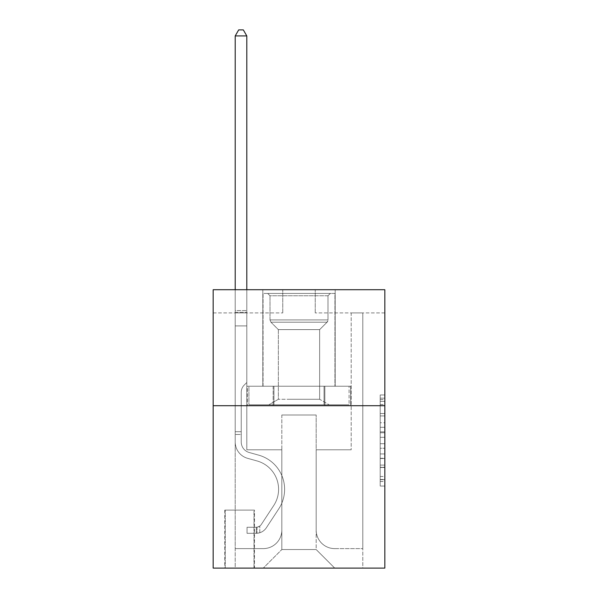 <?xml version="1.0" encoding="UTF-8"?>
<svg xmlns="http://www.w3.org/2000/svg" width="598" height="598" viewBox="0 0 598 598"><rect width="100%" height="100%" fill="white"/><g stroke="black" fill="none" stroke-linecap="round" stroke-linejoin="round"><path stroke-width="0.45" stroke-dasharray="2.99 2.24" d="M380.193 422.749L380.193 437.325L384.835 437.325L384.835 481.495L384.835 399.524L384.835 437.325L380.193 437.325L380.193 398.156L380.193 486.054L380.193 394.972L380.193 479.678L384.835 479.678L380.193 479.678L384.835 479.678L380.193 479.678L380.193 465.102L380.193 486.054L384.835 486.054L384.835 394.972L384.835 479.447L384.835 443.701L380.193 443.701L384.835 443.701L384.835 465.102L384.835 401.34L380.193 401.34L384.835 401.34L384.835 486.054L384.835 399.524L384.835 486.054L380.193 486.054L380.193 394.972L384.835 394.972L384.835 399.524L384.835 394.972L384.835 399.524L384.835 394.972L384.835 398.156L384.835 394.972L380.193 394.972L380.193 401.34L384.835 401.34L380.193 401.34L380.193 422.749L384.835 422.749M335.186 289.724L335.186 386.226L262.814 386.226L335.186 386.226L262.814 386.226L335.186 386.226L335.186 289.724L262.814 289.724L262.814 386.226L262.814 289.724L335.186 289.724M254.456 510.101L224.766 510.101L254.456 510.101L254.456 568.1L224.766 568.1L254.456 568.1M224.766 510.101L224.766 568.1M384.835 431.853L384.835 427.301L384.835 431.853L380.193 431.853L380.193 413.524L380.193 467.494L380.193 453.942L384.835 453.942L380.193 453.942L380.193 486.054L384.835 486.054L380.193 486.054L384.835 486.054L380.193 486.054L380.193 394.972L384.835 394.972L380.193 394.972L384.835 394.972L380.193 394.972L380.193 431.853L384.835 431.853M384.835 405.713L384.835 568.1L213.165 568.1L213.165 405.713L384.835 405.713L384.835 289.724L315.236 289.724L384.835 289.724L384.835 312.918L384.835 289.724L213.165 289.724L282.764 289.724L213.165 289.724L213.165 405.713L384.835 405.713L213.165 405.713M384.835 312.918L315.236 312.918L384.835 312.918M351.198 312.918L362.792 312.918L351.198 312.918L362.792 312.918L351.198 312.918L362.792 312.918L351.198 312.918L362.792 312.918L351.198 312.918L362.792 312.918L351.198 312.918L362.792 312.918L351.198 312.918L362.792 312.918L351.198 312.918L362.792 312.918L351.198 312.918L362.792 312.918L351.198 312.918L362.792 312.918L351.198 312.918L362.792 312.918L351.198 312.918L362.792 312.918L351.198 312.918L362.792 312.918L351.198 312.918L362.792 312.918L351.198 312.918L351.198 449.786L316.17 449.786L316.17 549.54L281.83 549.54L316.17 549.54L334.723 568.1L362.792 568.1L362.792 312.918L362.792 568.1L263.277 568.1L334.723 568.1L316.17 549.54L334.723 568.1L316.17 549.54L316.17 414.99L316.17 530.052A18.56 18.56 0 0 0 334.723 548.613L362.792 548.613L362.792 312.918L362.792 548.613L362.792 312.918L362.792 548.613L362.792 312.918L362.792 548.613L362.792 312.918L362.792 548.613L362.792 312.918L362.792 548.613L362.792 312.918L362.792 548.613L362.792 312.918L362.792 548.613L362.792 312.918L362.792 548.613L362.792 312.918L362.792 548.613L362.792 312.918L362.792 548.613L362.792 312.918L362.792 548.613L362.792 312.918L362.792 548.613L334.723 548.613A18.56 18.56 0 0 1 316.17 530.052A18.56 18.56 0 0 0 334.723 548.613A18.56 18.56 0 0 1 316.17 530.052A18.56 18.56 0 0 0 334.723 548.613A18.56 18.56 0 0 1 316.17 530.052A18.56 18.56 0 0 0 334.723 548.613A18.56 18.56 0 0 1 316.17 530.052A18.56 18.56 0 0 0 334.723 548.613A18.56 18.56 0 0 1 316.17 530.052A18.56 18.56 0 0 0 334.723 548.613A18.56 18.56 0 0 1 316.17 530.052A18.56 18.56 0 0 0 334.723 548.613A18.56 18.56 0 0 1 316.17 530.052A18.56 18.56 0 0 0 334.723 548.613A18.56 18.56 0 0 1 316.17 530.052A18.56 18.56 0 0 0 334.723 548.613A18.56 18.56 0 0 1 316.17 530.052A18.56 18.56 0 0 0 334.723 548.613A18.56 18.56 0 0 1 316.17 530.052A18.56 18.56 0 0 0 334.723 548.613A18.56 18.56 0 0 1 316.17 530.052A18.56 18.56 0 0 0 334.723 548.613A18.56 18.56 0 0 1 316.17 530.052A18.56 18.56 0 0 0 334.723 548.613A18.56 18.56 0 0 1 316.17 530.052L316.17 449.786L316.17 530.052L316.17 449.786L316.17 530.052L316.17 449.786L316.17 530.052L316.17 449.786L316.17 530.052L316.17 449.786L316.17 530.052L316.17 449.786L316.17 530.052L316.17 449.786L316.17 530.052L316.17 449.786L316.17 530.052L316.17 449.786L316.17 530.052L316.17 449.786L316.17 530.052L316.17 449.786L316.17 530.052L316.17 449.786L316.17 530.052L316.17 449.786L351.198 449.786L316.17 449.786L351.198 449.786L316.17 449.786L351.198 449.786L316.17 449.786L351.198 449.786L316.17 449.786L351.198 449.786L316.17 449.786L351.198 449.786L316.17 449.786L351.198 449.786L316.17 449.786L351.198 449.786L316.17 449.786L351.198 449.786L316.17 449.786L351.198 449.786L316.17 449.786L351.198 449.786L316.17 449.786L351.198 449.786L316.17 449.786L351.198 449.786L316.17 449.786L351.198 449.786L351.198 312.918M213.165 312.918L282.764 312.918L213.165 312.918L213.165 289.724L213.165 312.918M235.208 312.918L246.802 312.918L235.208 312.918L246.802 312.918L235.208 312.918L246.802 312.918L235.208 312.918L246.802 312.918L235.208 312.918L246.802 312.918L235.208 312.918L246.802 312.918L235.208 312.918L246.802 312.918L235.208 312.918L246.802 312.918L235.208 312.918L246.802 312.918L235.208 312.918L246.802 312.918L235.208 312.918L246.802 312.918L235.208 312.918L246.802 312.918L235.208 312.918L246.802 312.918L235.208 312.918L246.802 312.918L235.208 312.918L235.208 568.1L263.277 568.1L281.83 549.54L281.83 449.786L246.802 449.786L246.802 312.918L246.802 449.786L246.802 312.918L246.802 449.786L246.802 312.918L246.802 449.786L246.802 312.918L246.802 449.786L246.802 312.918L246.802 449.786L246.802 312.918L246.802 449.786L246.802 312.918L246.802 449.786L246.802 312.918L246.802 449.786L246.802 312.918L246.802 449.786L246.802 312.918L246.802 449.786L246.802 312.918L246.802 449.786L246.802 312.918L246.802 449.786L246.802 312.918L246.802 449.786L246.802 312.918L246.802 449.786L281.83 449.786L246.802 449.786L281.83 449.786L246.802 449.786L281.83 449.786L246.802 449.786L281.83 449.786L246.802 449.786L281.83 449.786L246.802 449.786L281.83 449.786L246.802 449.786L281.83 449.786L246.802 449.786L281.83 449.786L246.802 449.786L281.83 449.786L246.802 449.786L281.83 449.786L246.802 449.786L281.83 449.786L246.802 449.786L281.83 449.786L246.802 449.786L281.83 449.786L246.802 449.786L281.83 449.786L281.83 549.54L263.277 568.1L281.83 549.54L263.277 568.1L235.208 568.1L235.208 312.918L235.208 548.613L263.277 548.613A18.56 18.56 0 0 0 281.83 530.052L281.83 449.786L281.83 530.052A18.56 18.56 0 0 1 263.277 548.613A18.56 18.56 0 0 0 281.83 530.052A18.56 18.56 0 0 1 263.277 548.613A18.56 18.56 0 0 0 281.83 530.052A18.56 18.56 0 0 1 263.277 548.613A18.56 18.56 0 0 0 281.83 530.052A18.56 18.56 0 0 1 263.277 548.613A18.56 18.56 0 0 0 281.83 530.052A18.56 18.56 0 0 1 263.277 548.613A18.56 18.56 0 0 0 281.83 530.052A18.56 18.56 0 0 1 263.277 548.613A18.56 18.56 0 0 0 281.83 530.052A18.56 18.56 0 0 1 263.277 548.613A18.56 18.56 0 0 0 281.83 530.052A18.56 18.56 0 0 1 263.277 548.613A18.56 18.56 0 0 0 281.83 530.052A18.56 18.56 0 0 1 263.277 548.613A18.56 18.56 0 0 0 281.83 530.052A18.56 18.56 0 0 1 263.277 548.613A18.56 18.56 0 0 0 281.83 530.052A18.56 18.56 0 0 1 263.277 548.613A18.56 18.56 0 0 0 281.83 530.052A18.56 18.56 0 0 1 263.277 548.613A18.56 18.56 0 0 0 281.83 530.052A18.56 18.56 0 0 1 263.277 548.613L235.208 548.613L263.277 548.613L235.208 548.613L263.277 548.613L235.208 548.613L263.277 548.613L235.208 548.613L263.277 548.613L235.208 548.613L263.277 548.613L235.208 548.613L263.277 548.613L235.208 548.613L263.277 548.613L235.208 548.613L263.277 548.613L235.208 548.613L263.277 548.613L235.208 548.613L263.277 548.613L235.208 548.613L263.277 548.613L235.208 548.613L263.277 548.613L235.208 548.613L235.208 312.918M225.229 568.1L253.993 568.1L225.229 568.1L225.229 510.101L253.993 510.101L253.993 568.1L253.993 510.101L225.229 510.101L225.229 568.1M281.83 414.99L281.83 549.54L281.83 414.99L316.17 414.99L281.83 414.99M315.236 312.918L315.236 289.724L315.236 312.918M282.764 312.918L282.764 289.724L282.764 312.918M350.697 405.713L247.303 405.713L350.697 405.713L350.697 386.226L247.303 386.226L324.849 386.226L324.849 405.713L324.849 386.226L273.151 386.226L273.151 405.713L273.151 386.226L247.303 386.226L247.303 405.713L247.303 386.226L350.697 386.226L350.697 405.713M273.151 386.226L273.151 405.713L273.151 386.226M324.849 386.226L324.849 405.713L324.849 386.226M380.193 437.325L384.835 437.325L380.193 437.325M380.193 398.156L380.193 394.972L380.193 398.156L384.835 398.156L380.193 398.156M380.193 467.262L380.193 448.253L380.193 467.262L384.835 467.262L380.193 467.262M380.193 448.253L380.193 443.701L384.835 443.701L380.193 443.701L380.193 448.253L384.835 448.253L380.193 448.253M380.193 413.524L380.193 401.34L380.193 413.524L384.835 413.524L380.193 413.524M380.193 394.972L384.835 394.972L380.193 394.972L380.193 399.524L380.193 394.972L384.835 394.972M380.193 486.054L384.835 486.054L380.193 486.054L380.193 481.495L380.193 486.054M235.208 434.477L235.208 35.932L235.208 325.91L235.208 35.932L246.802 35.932L246.802 310.601L246.802 35.932L235.208 35.932L238.684 29.9L243.326 29.9L238.684 29.9L235.208 35.932L235.208 325.91L235.208 35.932L246.802 35.932L243.326 29.9L246.802 35.932L246.802 325.91L235.208 325.91L235.208 35.932L238.684 29.9L243.326 29.9L238.684 29.9L235.208 35.932L235.208 325.91L235.208 35.932L246.802 35.932L235.208 35.932L238.684 29.9L243.326 29.9L246.802 35.932L243.326 29.9L238.684 29.9L235.208 35.932L235.208 325.91L235.208 35.932L246.802 35.932L246.802 310.601L246.802 35.932L235.208 35.932L238.684 29.9L243.326 29.9L246.802 35.932L243.326 29.9L238.684 29.9L235.208 35.932L235.208 325.91L235.208 35.932L246.802 35.932L246.802 312.328L246.802 35.932L235.208 35.932L238.684 29.9L243.326 29.9L246.802 35.932L243.326 29.9L238.684 29.9L235.208 35.932L235.208 325.91L235.208 35.932L246.802 35.932L246.802 382.511L244.186 385.127A10.084 10.084 0 0 0 241.233 392.258A10.084 10.084 0 0 1 244.186 385.127L246.802 382.511L246.802 325.91L235.208 325.91L235.208 310.601L235.208 441.997A16.938 16.938 0 0 0 247.594 458.315A16.938 16.938 0 0 1 235.208 441.997L235.208 325.91L246.802 325.91L246.802 35.932L235.208 35.932L238.684 29.9L243.326 29.9L246.802 35.932L243.326 29.9L238.684 29.9L235.208 35.932L235.208 310.601L235.208 35.932L246.802 35.932L246.802 382.511L244.186 385.127A10.084 10.084 -35.3 0 0 241.233 392.258A10.084 10.084 144.7 0 1 244.186 385.127L246.802 382.511L246.802 325.91L235.208 325.91L235.208 441.997A16.938 16.938 -35.3 0 0 247.594 458.315A16.938 16.938 0 0 1 235.208 441.997L235.208 325.91L246.802 325.91L246.802 35.932L235.208 35.932L238.684 29.9L243.326 29.9L246.802 35.932L243.326 29.9L238.684 29.9L235.208 35.932L235.208 312.328L235.208 35.932L246.802 35.932L246.802 382.511L244.186 385.127A10.084 10.084 -35.3 0 0 241.233 392.258A10.084 10.084 144.7 0 1 244.186 385.127L246.802 382.511L246.802 325.91L235.208 325.91L235.208 441.997A16.938 16.938 -35.3 0 0 247.594 458.315A16.938 16.938 0 0 1 235.208 441.997L235.208 325.91L246.802 325.91L246.802 35.932L235.208 35.932L238.684 29.9L243.326 29.9L246.802 35.932L243.326 29.9L238.684 29.9L235.208 35.932L235.208 325.91L246.802 325.91L246.802 382.511L244.186 385.127A10.084 10.084 -35.3 0 0 241.233 392.258A10.084 10.084 144.7 0 1 244.186 385.127L246.802 382.511L246.802 312.328L246.802 325.91L235.208 325.91L235.208 441.997A16.938 16.938 -35.3 0 0 247.594 458.315L257.035 460.946L247.594 458.315A16.938 16.938 144.7 0 1 235.208 441.997L235.208 325.91L246.802 325.91L246.802 382.511L244.186 385.127A10.084 10.084 -35.3 0 0 241.233 392.258A10.084 10.084 144.7 0 1 244.186 385.127L246.802 382.511L246.802 310.601L246.802 325.91L235.208 325.91L235.208 441.997A16.938 16.938 -35.3 0 0 247.594 458.315A16.938 16.938 144.7 0 1 235.208 441.997L235.208 325.91L246.802 325.91L246.802 382.511L244.186 385.127A10.084 10.084 -35.3 0 0 241.233 392.258A10.084 10.084 144.7 0 1 244.186 385.127L246.802 382.511L246.802 35.932L246.802 325.91L235.208 325.91L235.208 441.997A16.938 16.938 -35.3 0 0 247.594 458.315A16.938 16.938 144.7 0 1 235.208 441.997L235.208 325.91L246.802 325.91L246.802 382.511L244.186 385.127A10.084 10.084 -35.3 0 0 241.233 392.258A10.084 10.084 144.7 0 1 244.186 385.127L246.802 382.511L246.802 35.932L235.208 35.932L246.802 35.932L243.326 29.9L246.802 35.932L246.802 325.91L235.208 325.91L235.208 441.997A16.938 16.938 -35.3 0 0 247.594 458.315L257.035 460.946L247.594 458.315A16.938 16.938 144.7 0 1 235.208 441.997L235.208 325.91L246.802 325.91L246.802 382.511L244.186 385.127A10.084 10.084 -35.3 0 0 241.233 392.258A10.084 10.084 144.7 0 1 244.186 385.127L246.802 382.511L246.802 35.932L235.208 35.932L238.684 29.9L243.326 29.9L238.684 29.9L235.208 35.932L235.208 310.601L235.208 35.932L246.802 35.932L243.326 29.9L246.802 35.932L246.802 325.91L235.208 325.91L235.208 441.997A16.938 16.938 -35.3 0 0 247.594 458.315A16.938 16.938 144.7 0 1 235.208 441.997L235.208 325.91L246.802 325.91L246.802 382.511L244.186 385.127A10.084 10.084 -35.3 0 0 241.233 392.258A10.084 10.084 144.7 0 1 244.186 385.127L246.802 382.511L246.802 35.932L235.208 35.932L238.684 29.9L243.326 29.9L238.684 29.9L235.208 35.932L235.208 312.328L235.208 35.932L246.802 35.932L243.326 29.9L246.802 35.932L246.802 325.91L235.208 325.91L235.208 441.997A16.938 16.938 -35.3 0 0 247.594 458.315A16.938 16.938 144.7 0 1 235.208 441.997L235.208 325.91L246.802 325.91L246.802 382.511L244.186 385.127A10.084 10.084 -35.3 0 0 241.233 392.258A10.084 10.084 144.7 0 1 244.186 385.127L246.802 382.511L246.802 35.932L235.208 35.932L238.684 29.9L243.326 29.9L238.684 29.9L235.208 35.932L235.208 441.997A16.938 16.938 -35.3 0 0 247.594 458.315L257.035 460.946A29.459 29.459 0 0 1 273.757 505.489A29.459 29.459 0 0 0 257.035 460.946L247.594 458.315A16.938 16.938 144.7 0 1 235.208 441.997L235.208 325.91L246.802 325.91L246.802 382.511L244.186 385.127A10.084 10.084 -35.3 0 0 241.233 392.258A10.084 10.084 144.7 0 1 244.186 385.127L246.802 382.511L246.802 325.91L235.208 325.91L235.208 441.997A16.938 16.938 -35.3 0 0 247.594 458.315A16.938 16.938 144.7 0 1 235.208 441.997L235.208 325.91L246.802 325.91L246.802 312.328L246.802 382.511L244.186 385.127A10.084 10.084 -35.3 0 0 241.233 392.258A10.084 10.084 144.7 0 1 244.186 385.127L246.802 382.511L246.802 325.91L235.208 325.91L235.208 441.997A16.938 16.938 -35.3 0 0 247.594 458.315A16.938 16.938 144.7 0 1 235.208 441.997L235.208 325.91L246.802 325.91L246.802 310.601L246.802 382.511L244.186 385.127A10.084 10.084 -35.3 0 0 241.233 392.258A10.084 10.084 144.7 0 1 244.186 385.127L246.802 382.511L246.802 325.91L235.208 325.91L235.208 441.997A16.938 16.938 -35.3 0 0 247.594 458.315L257.035 460.946L247.594 458.315A16.938 16.938 144.7 0 1 235.208 441.997L235.208 325.91L246.802 325.91L246.802 35.932L243.326 29.9L246.802 35.932L246.802 382.511L244.186 385.127A10.084 10.084 -35.3 0 0 241.233 392.258A10.084 10.084 144.7 0 1 244.186 385.127L246.802 382.511L246.802 325.91L235.208 325.91L235.208 441.997L235.208 434.477L241.233 434.477L241.233 431.696L235.208 431.696L241.233 431.696L241.233 441.997L241.233 392.258L241.233 441.997A10.906 10.906 0 0 0 249.209 452.507A10.906 10.906 0 0 1 241.233 441.997L241.233 392.258L241.233 441.997L241.233 431.696L235.208 431.696L241.233 431.696L241.233 441.997A10.906 10.906 -35.3 0 0 249.209 452.507A10.906 10.906 0 0 1 241.233 441.997L241.233 392.258L241.233 441.997A10.906 10.906 -35.3 0 0 249.209 452.507A10.906 10.906 0 0 1 241.233 441.997L241.233 392.258L241.233 441.997L241.233 431.696L235.208 431.696L241.233 431.696L241.233 441.997A10.906 10.906 -35.3 0 0 249.209 452.507L258.65 455.138L249.209 452.507A10.906 10.906 144.7 0 1 241.233 441.997L241.233 392.258L241.233 441.997A10.906 10.906 -35.3 0 0 249.209 452.507A10.906 10.906 144.7 0 1 241.233 441.997L241.233 392.258L241.233 441.997L241.233 431.696L235.208 431.696L241.233 431.696L241.233 441.997A10.906 10.906 -35.3 0 0 249.209 452.507A10.906 10.906 144.7 0 1 241.233 441.997L241.233 392.258L241.233 441.997A10.906 10.906 -35.3 0 0 249.209 452.507L258.65 455.138L249.209 452.507A10.906 10.906 144.7 0 1 241.233 441.997L241.233 392.258L241.233 441.997L241.233 431.696L235.208 431.696L241.233 431.696L241.233 441.997A10.906 10.906 -35.3 0 0 249.209 452.507A10.906 10.906 144.7 0 1 241.233 441.997L241.233 392.258L241.233 441.997A10.906 10.906 -35.3 0 0 249.209 452.507A10.906 10.906 144.7 0 1 241.233 441.997L241.233 392.258L241.233 441.997L241.233 431.696L235.208 431.696L241.233 431.696L241.233 441.997A10.906 10.906 -35.3 0 0 249.209 452.507L258.65 455.138L249.209 452.507A10.906 10.906 144.7 0 1 241.233 441.997L241.233 392.258L241.233 441.997A10.906 10.906 -35.3 0 0 249.209 452.507A10.906 10.906 144.7 0 1 241.233 441.997L241.233 392.258L241.233 441.997L241.233 431.696L235.208 431.696L241.233 431.696L241.233 441.997A10.906 10.906 -35.3 0 0 249.209 452.507A10.906 10.906 144.7 0 1 241.233 441.997L241.233 392.258L241.233 441.997A10.906 10.906 -35.3 0 0 249.209 452.507L258.65 455.138A35.491 35.491 0 0 1 278.803 508.793A35.491 35.491 0 0 0 258.65 455.138L249.209 452.507A10.906 10.906 144.7 0 1 241.233 441.997L241.233 392.258L241.233 441.997L241.233 434.477L235.208 434.477M256.318 533.304A12.296 12.296 0 0 0 266.364 527.75L278.803 508.793A35.491 35.491 0 0 0 258.65 455.138L249.209 452.507A10.906 10.906 144.7 0 1 241.233 441.997A10.906 10.906 -35.3 0 0 249.209 452.507A10.906 10.906 144.7 0 1 241.233 441.997A10.906 10.906 144.7 0 0 249.209 452.507L258.65 455.138L249.209 452.507A10.906 10.906 144.7 0 1 241.233 441.997A10.906 10.906 144.7 0 0 249.209 452.507L258.65 455.138A35.491 35.491 144.7 0 1 278.803 508.793A35.491 35.491 0 0 0 258.65 455.138L249.209 452.507A10.906 10.906 144.7 0 1 241.233 441.997A10.906 10.906 144.7 0 0 249.209 452.507A10.906 10.906 144.7 0 1 241.233 441.997A10.906 10.906 144.7 0 0 249.209 452.507L258.65 455.138L249.209 452.507A10.906 10.906 144.7 0 1 241.233 441.997A10.906 10.906 144.7 0 0 249.209 452.507L258.65 455.138L249.209 452.507A10.906 10.906 144.7 0 1 241.233 441.997A10.906 10.906 144.7 0 0 249.209 452.507A10.906 10.906 144.7 0 1 241.233 441.997A10.906 10.906 144.7 0 0 249.209 452.507L258.65 455.138A35.491 35.491 144.7 0 1 278.803 508.793L266.364 527.75L278.803 508.793A35.491 35.491 -35.3 0 0 258.65 455.138L249.209 452.507A10.906 10.906 144.7 0 1 241.233 441.997A10.906 10.906 144.7 0 0 249.209 452.507L258.65 455.138L249.209 452.507A10.906 10.906 144.7 0 1 241.233 441.997A10.906 10.906 144.7 0 0 249.209 452.507A10.906 10.906 144.7 0 1 241.233 441.997A10.906 10.906 144.7 0 0 249.209 452.507L258.65 455.138L249.209 452.507A10.906 10.906 144.7 0 1 241.233 441.997A10.906 10.906 144.7 0 0 249.209 452.507L258.65 455.138A35.491 35.491 144.7 0 1 278.803 508.793A35.491 35.491 -35.3 0 0 258.65 455.138L249.209 452.507A10.906 10.906 144.7 0 1 241.233 441.997A10.906 10.906 144.7 0 0 249.209 452.507A10.906 10.906 144.7 0 1 241.233 441.997A10.906 10.906 144.7 0 0 249.209 452.507L258.65 455.138L249.209 452.507A10.906 10.906 144.7 0 1 241.233 441.997A10.906 10.906 144.7 0 0 249.209 452.507L258.65 455.138A35.491 35.491 144.7 0 1 278.803 508.793A35.491 35.491 -35.3 0 0 258.65 455.138L249.209 452.507L258.65 455.138A35.491 35.491 144.7 0 1 278.803 508.793L266.364 527.75L278.803 508.793A35.491 35.491 -35.3 0 0 258.65 455.138L249.209 452.507L258.65 455.138A35.491 35.491 144.7 0 1 278.803 508.793A35.491 35.491 -35.3 0 0 258.65 455.138L249.209 452.507L258.65 455.138A35.491 35.491 144.7 0 1 278.803 508.793A35.491 35.491 -35.3 0 0 258.65 455.138L249.209 452.507L258.65 455.138A35.491 35.491 144.7 0 1 278.803 508.793L266.364 527.75A12.296 12.296 0 0 1 259.794 532.728A12.296 12.296 0 0 0 266.364 527.75L278.803 508.793A35.491 35.491 -35.3 0 0 258.65 455.138L249.209 452.507L258.65 455.138A35.491 35.491 144.7 0 1 278.803 508.793A35.491 35.491 -35.3 0 0 258.65 455.138L249.209 452.507L258.65 455.138A35.491 35.491 144.7 0 1 278.803 508.793A35.491 35.491 -35.3 0 0 258.65 455.138L249.209 452.507L258.65 455.138A35.491 35.491 144.7 0 1 278.803 508.793L266.364 527.75L278.803 508.793A35.491 35.491 -35.3 0 0 258.65 455.138L249.209 452.507L258.65 455.138A35.491 35.491 144.7 0 1 278.803 508.793A35.491 35.491 -35.3 0 0 258.65 455.138L249.209 452.507L258.65 455.138A35.491 35.491 144.7 0 1 278.803 508.793A35.491 35.491 -35.3 0 0 258.65 455.138A35.491 35.491 -35.3 0 1 278.803 508.793L266.364 527.75L278.803 508.793A35.491 35.491 -35.3 0 0 258.65 455.138A35.491 35.491 -35.3 0 1 278.803 508.793L266.364 527.75A12.296 12.296 144.7 0 1 259.794 532.728C256.221 533.491 256.221 533.491 259.794 532.728C256.221 533.491 256.221 533.491 259.794 532.728A12.296 12.296 -35.3 0 0 266.364 527.75L278.803 508.793A35.491 35.491 -35.3 0 0 258.65 455.138A35.491 35.491 -35.3 0 1 278.803 508.793A35.491 35.491 -35.3 0 0 258.65 455.138A35.491 35.491 -35.3 0 1 278.803 508.793L266.364 527.75L278.803 508.793A35.491 35.491 -35.3 0 0 258.65 455.138A35.491 35.491 -35.3 0 1 278.803 508.793L266.364 527.75L278.803 508.793A35.491 35.491 -35.3 0 0 258.65 455.138A35.491 35.491 -35.3 0 1 278.803 508.793A35.491 35.491 -35.3 0 0 258.65 455.138A35.491 35.491 -35.3 0 1 278.803 508.793L266.364 527.75A12.296 12.296 144.7 0 1 259.794 532.728C256.221 533.491 256.221 533.491 259.794 532.728C256.221 533.491 256.221 533.491 259.794 532.728A12.296 12.296 -35.3 0 0 266.364 527.75L278.803 508.793A35.491 35.491 -35.3 0 0 258.65 455.138A35.491 35.491 -35.3 0 1 278.803 508.793L266.364 527.75L278.803 508.793A35.491 35.491 -35.3 0 0 258.65 455.138A35.491 35.491 -35.3 0 1 278.803 508.793A35.491 35.491 -35.3 0 0 258.65 455.138A35.491 35.491 -35.3 0 1 278.803 508.793L266.364 527.75L278.803 508.793A35.491 35.491 -35.3 0 0 258.65 455.138A35.491 35.491 -35.3 0 1 278.803 508.793L266.364 527.75A12.296 12.296 144.7 0 1 259.794 532.728C256.221 533.491 256.221 533.491 259.794 532.728C256.221 533.491 256.221 533.491 259.794 532.728A12.296 12.296 -35.3 0 0 266.364 527.75L278.803 508.793A35.491 35.491 -35.3 0 0 258.65 455.138A35.491 35.491 -35.3 0 1 278.803 508.793A35.491 35.491 -35.3 0 0 258.65 455.138A35.491 35.491 -35.3 0 1 278.803 508.793L266.364 527.75L278.803 508.793A35.491 35.491 -35.3 0 0 258.65 455.138A35.491 35.491 -35.3 0 1 278.803 508.793L266.364 527.75A12.296 12.296 144.7 0 1 259.794 532.728C256.221 533.491 256.221 533.491 259.794 532.728C256.221 533.491 256.221 533.491 259.794 532.728A12.296 12.296 -35.3 0 0 266.364 527.75L278.803 508.793L266.364 527.75A12.296 12.296 144.7 0 1 259.794 532.728C256.221 533.491 256.221 533.491 259.794 532.728C256.221 533.491 256.221 533.491 259.794 532.728A12.296 12.296 -35.3 0 0 266.364 527.75L278.803 508.793L266.364 527.75A12.296 12.296 144.7 0 1 259.794 532.728C256.221 533.491 256.221 533.491 259.794 532.728C256.221 533.491 256.221 533.491 259.794 532.728A12.296 12.296 -35.3 0 0 266.364 527.75L278.803 508.793L266.364 527.75A12.296 12.296 144.7 0 1 259.794 532.728C256.221 533.491 256.221 533.491 259.794 532.728C256.221 533.491 256.221 533.491 259.794 532.728A12.296 12.296 -35.3 0 0 266.364 527.75L278.803 508.793L266.364 527.75A12.296 12.296 144.7 0 1 259.794 532.728C256.221 533.491 256.221 533.491 259.794 532.728C256.221 533.491 256.221 533.491 259.794 532.728A12.296 12.296 -35.3 0 0 266.364 527.75L278.803 508.793L266.364 527.75A12.296 12.296 144.7 0 1 259.794 532.728C256.221 533.491 256.221 533.491 259.794 532.728C256.221 533.491 256.221 533.491 259.794 532.728A12.296 12.296 -35.3 0 0 266.364 527.75L278.803 508.793L266.364 527.75A12.296 12.296 144.7 0 1 259.794 532.728C256.221 533.491 256.221 533.491 259.794 532.728C256.221 533.491 256.221 533.491 259.794 532.728A12.296 12.296 -35.3 0 0 266.364 527.75L278.803 508.793L266.364 527.75A12.296 12.296 144.7 0 1 259.794 532.728C256.221 533.491 256.221 533.491 259.794 532.728C256.221 533.491 256.221 533.491 259.794 532.728A12.296 12.296 -35.3 0 0 266.364 527.75L278.803 508.793L266.364 527.75A12.296 12.296 144.7 0 1 259.794 532.728C256.221 533.491 256.221 533.491 259.794 532.728C256.221 533.491 256.221 533.491 259.794 532.728A12.296 12.296 -35.3 0 0 266.364 527.75L278.803 508.793L266.364 527.75A12.296 12.296 144.7 0 1 259.794 532.728C256.221 533.491 256.221 533.491 259.794 532.728C256.221 533.491 256.221 533.491 259.794 532.728A12.296 12.296 -35.3 0 0 266.364 527.75A12.296 12.296 0 0 1 256.318 533.304L256.318 527.264A6.264 6.264 0 0 0 261.319 524.446L273.757 505.489A29.459 29.459 0 0 0 257.035 460.946L247.594 458.315A16.938 16.938 144.7 0 1 235.208 441.997A16.938 16.938 -35.3 0 0 247.594 458.315A16.938 16.938 144.7 0 1 235.208 441.997A16.938 16.938 144.7 0 0 247.594 458.315L257.035 460.946A29.459 29.459 144.7 0 1 273.757 505.489A29.459 29.459 0 0 0 257.035 460.946L247.594 458.315A16.938 16.938 144.7 0 1 235.208 441.997A16.938 16.938 144.7 0 0 247.594 458.315L257.035 460.946L247.594 458.315A16.938 16.938 144.7 0 1 235.208 441.997A16.938 16.938 144.7 0 0 247.594 458.315A16.938 16.938 144.7 0 1 235.208 441.997A16.938 16.938 144.7 0 0 247.594 458.315L257.035 460.946L247.594 458.315A16.938 16.938 144.7 0 1 235.208 441.997A16.938 16.938 144.7 0 0 247.594 458.315L257.035 460.946A29.459 29.459 144.7 0 1 273.757 505.489L261.319 524.446L273.757 505.489A29.459 29.459 -35.3 0 0 257.035 460.946L247.594 458.315A16.938 16.938 144.7 0 1 235.208 441.997A16.938 16.938 144.7 0 0 247.594 458.315A16.938 16.938 144.7 0 1 235.208 441.997A16.938 16.938 144.7 0 0 247.594 458.315L257.035 460.946L247.594 458.315A16.938 16.938 144.7 0 1 235.208 441.997A16.938 16.938 144.7 0 0 247.594 458.315L257.035 460.946L247.594 458.315A16.938 16.938 144.7 0 1 235.208 441.997A16.938 16.938 144.7 0 0 247.594 458.315A16.938 16.938 144.7 0 1 235.208 441.997A16.938 16.938 144.7 0 0 247.594 458.315L257.035 460.946A29.459 29.459 144.7 0 1 273.757 505.489A29.459 29.459 -35.3 0 0 257.035 460.946L247.594 458.315A16.938 16.938 144.7 0 1 235.208 441.997A16.938 16.938 144.7 0 0 247.594 458.315L257.035 460.946L247.594 458.315A16.938 16.938 144.7 0 1 235.208 441.997A16.938 16.938 144.7 0 0 247.594 458.315A16.938 16.938 144.7 0 1 235.208 441.997A16.938 16.938 144.7 0 0 247.594 458.315L257.035 460.946L247.594 458.315A16.938 16.938 144.7 0 1 235.208 441.997A16.938 16.938 144.7 0 0 247.594 458.315L257.035 460.946A29.459 29.459 144.7 0 1 273.757 505.489A29.459 29.459 -35.3 0 0 257.035 460.946L247.594 458.315L257.035 460.946A29.459 29.459 144.7 0 1 273.757 505.489L261.319 524.446L273.757 505.489A29.459 29.459 -35.3 0 0 257.035 460.946L247.594 458.315L257.035 460.946A29.459 29.459 144.7 0 1 273.757 505.489A29.459 29.459 -35.3 0 0 257.035 460.946L247.594 458.315L257.035 460.946A29.459 29.459 144.7 0 1 273.757 505.489A29.459 29.459 -35.3 0 0 257.035 460.946L247.594 458.315L257.035 460.946A29.459 29.459 144.7 0 1 273.757 505.489L261.319 524.446A6.264 6.264 0 0 1 259.794 526.053C256.28 527.668 256.28 527.668 259.794 526.053C256.28 527.668 256.28 527.668 259.794 526.053A6.264 6.264 0 0 0 261.319 524.446L273.757 505.489A29.459 29.459 -35.3 0 0 257.035 460.946L247.594 458.315L257.035 460.946A29.459 29.459 144.7 0 1 273.757 505.489A29.459 29.459 -35.3 0 0 257.035 460.946L247.594 458.315L257.035 460.946A29.459 29.459 144.7 0 1 273.757 505.489A29.459 29.459 -35.3 0 0 257.035 460.946L247.594 458.315L257.035 460.946A29.459 29.459 144.7 0 1 273.757 505.489L261.319 524.446L273.757 505.489A29.459 29.459 -35.3 0 0 257.035 460.946L247.594 458.315L257.035 460.946A29.459 29.459 144.7 0 1 273.757 505.489A29.459 29.459 -35.3 0 0 257.035 460.946L247.594 458.315L257.035 460.946A29.459 29.459 144.7 0 1 273.757 505.489A29.459 29.459 -35.3 0 0 257.035 460.946A29.459 29.459 -35.3 0 1 273.757 505.489L261.319 524.446L273.757 505.489A29.459 29.459 -35.3 0 0 257.035 460.946A29.459 29.459 -35.3 0 1 273.757 505.489L261.319 524.446A6.264 6.264 144.7 0 1 259.794 526.053C256.28 527.668 256.28 527.668 259.794 526.053C256.28 527.668 256.28 527.668 259.794 526.053A6.264 6.264 -35.3 0 0 261.319 524.446L273.757 505.489A29.459 29.459 -35.3 0 0 257.035 460.946A29.459 29.459 -35.3 0 1 273.757 505.489A29.459 29.459 -35.3 0 0 257.035 460.946A29.459 29.459 -35.3 0 1 273.757 505.489L261.319 524.446L273.757 505.489A29.459 29.459 -35.3 0 0 257.035 460.946A29.459 29.459 -35.3 0 1 273.757 505.489L261.319 524.446L273.757 505.489A29.459 29.459 -35.3 0 0 257.035 460.946A29.459 29.459 -35.3 0 1 273.757 505.489A29.459 29.459 -35.3 0 0 257.035 460.946A29.459 29.459 -35.3 0 1 273.757 505.489L261.319 524.446A6.264 6.264 144.7 0 1 259.794 526.053C256.28 527.668 256.28 527.668 259.794 526.053C256.28 527.668 256.28 527.668 259.794 526.053A6.264 6.264 -35.3 0 0 261.319 524.446L273.757 505.489A29.459 29.459 -35.3 0 0 257.035 460.946A29.459 29.459 -35.3 0 1 273.757 505.489L261.319 524.446L273.757 505.489A29.459 29.459 -35.3 0 0 257.035 460.946A29.459 29.459 -35.3 0 1 273.757 505.489A29.459 29.459 -35.3 0 0 257.035 460.946A29.459 29.459 -35.3 0 1 273.757 505.489L261.319 524.446L273.757 505.489A29.459 29.459 -35.3 0 0 257.035 460.946A29.459 29.459 -35.3 0 1 273.757 505.489L261.319 524.446A6.264 6.264 144.7 0 1 259.794 526.053C256.28 527.668 256.28 527.668 259.794 526.053C256.28 527.668 256.28 527.668 259.794 526.053A6.264 6.264 -35.3 0 0 261.319 524.446L273.757 505.489A29.459 29.459 -35.3 0 0 257.035 460.946A29.459 29.459 -35.3 0 1 273.757 505.489A29.459 29.459 -35.3 0 0 257.035 460.946A29.459 29.459 -35.3 0 1 273.757 505.489L261.319 524.446L273.757 505.489A29.459 29.459 -35.3 0 0 257.035 460.946A29.459 29.459 -35.3 0 1 273.757 505.489L261.319 524.446A6.264 6.264 144.7 0 1 259.794 526.053C256.28 527.668 256.28 527.668 259.794 526.053C256.28 527.668 256.28 527.668 259.794 526.053A6.264 6.264 -35.3 0 0 261.319 524.446L273.757 505.489L261.319 524.446A6.264 6.264 144.7 0 1 259.794 526.053C256.28 527.668 256.28 527.668 259.794 526.053C256.28 527.668 256.28 527.668 259.794 526.053A6.264 6.264 -35.3 0 0 261.319 524.446L273.757 505.489L261.319 524.446A6.264 6.264 144.7 0 1 259.794 526.053C256.28 527.668 256.28 527.668 259.794 526.053C256.28 527.668 256.28 527.668 259.794 526.053A6.264 6.264 -35.3 0 0 261.319 524.446L273.757 505.489L261.319 524.446A6.264 6.264 144.7 0 1 259.794 526.053C256.28 527.668 256.28 527.668 259.794 526.053C256.28 527.668 256.28 527.668 259.794 526.053A6.264 6.264 -35.3 0 0 261.319 524.446L273.757 505.489L261.319 524.446A6.264 6.264 144.7 0 1 259.794 526.053C256.28 527.668 256.28 527.668 259.794 526.053C256.28 527.668 256.28 527.668 259.794 526.053A6.264 6.264 -35.3 0 0 261.319 524.446L273.757 505.489L261.319 524.446A6.264 6.264 144.7 0 1 259.794 526.053C256.28 527.668 256.28 527.668 259.794 526.053C256.28 527.668 256.28 527.668 259.794 526.053A6.264 6.264 -35.3 0 0 261.319 524.446L273.757 505.489L261.319 524.446A6.264 6.264 144.7 0 1 259.794 526.053C256.28 527.668 256.28 527.668 259.794 526.053C256.28 527.668 256.28 527.668 259.794 526.053A6.264 6.264 -35.3 0 0 261.319 524.446L273.757 505.489L261.319 524.446A6.264 6.264 144.7 0 1 259.794 526.053C256.28 527.668 256.28 527.668 259.794 526.053C256.28 527.668 256.28 527.668 259.794 526.053A6.264 6.264 -35.3 0 0 261.319 524.446L273.757 505.489L261.319 524.446A6.264 6.264 144.7 0 1 259.794 526.053C256.28 527.668 256.28 527.668 259.794 526.053C256.28 527.668 256.28 527.668 259.794 526.053A6.264 6.264 -35.3 0 0 261.319 524.446L273.757 505.489L261.319 524.446A6.264 6.264 144.7 0 1 259.794 526.053C256.28 527.668 256.28 527.668 259.794 526.053C256.28 527.668 256.28 527.668 259.794 526.053A6.264 6.264 -35.3 0 0 261.319 524.446A6.264 6.264 0 0 1 256.318 527.264L256.318 533.304L247.034 533.304L256.318 533.304A12.296 12.296 -35.3 0 0 266.364 527.75A12.296 12.296 -35.3 0 1 256.318 533.304L256.318 527.264L247.034 527.272L256.318 527.264A6.264 6.264 -35.3 0 0 261.319 524.446A6.264 6.264 -35.3 0 1 256.318 527.264L256.318 533.304L247.034 533.304L247.034 527.272L247.034 533.304L256.318 533.304A12.296 12.296 -35.3 0 0 266.364 527.75A12.296 12.296 -35.3 0 1 256.318 533.304L256.318 527.264L247.034 527.272L256.318 527.264A6.264 6.264 -35.3 0 0 261.319 524.446A6.264 6.264 -35.3 0 1 256.318 527.264L256.318 533.304L247.034 533.304L247.034 527.272L247.034 533.304L256.318 533.304A12.296 12.296 -35.3 0 0 266.364 527.75A12.296 12.296 -35.3 0 1 256.318 533.304L256.318 527.264L247.034 527.272L256.318 527.264A6.264 6.264 -35.3 0 0 261.319 524.446A6.264 6.264 -35.3 0 1 256.318 527.264L256.318 533.304L247.034 533.304L247.034 527.272L247.034 533.304L256.318 533.304A12.296 12.296 -35.3 0 0 266.364 527.75A12.296 12.296 -35.3 0 1 256.318 533.304L256.318 527.264L247.034 527.272L256.318 527.264A6.264 6.264 -35.3 0 0 261.319 524.446A6.264 6.264 -35.3 0 1 256.318 527.264L256.318 533.304L247.034 533.304L247.034 527.272L247.034 533.304L256.318 533.304A12.296 12.296 -35.3 0 0 266.364 527.75A12.296 12.296 -35.3 0 1 256.318 533.304L256.318 527.264L247.034 527.272L256.318 527.264A6.264 6.264 -35.3 0 0 261.319 524.446A6.264 6.264 -35.3 0 1 256.318 527.264L256.318 533.304L247.034 533.304L247.034 527.272L247.034 533.304L256.318 533.304A12.296 12.296 -35.3 0 0 266.364 527.75A12.296 12.296 -35.3 0 1 256.318 533.304L256.318 527.264L247.034 527.272L256.318 527.264A6.264 6.264 -35.3 0 0 261.319 524.446A6.264 6.264 -35.3 0 1 256.318 527.264L256.318 533.304L247.034 533.304L247.034 527.272L247.034 533.304L256.318 533.304A12.296 12.296 -35.3 0 0 266.364 527.75A12.296 12.296 -35.3 0 1 256.318 533.304L256.318 527.264L247.034 527.272L256.318 527.264A6.264 6.264 -35.3 0 0 261.319 524.446A6.264 6.264 -35.3 0 1 256.318 527.264L256.318 533.304L247.034 533.304L247.034 527.272L247.034 533.304L256.318 533.304A12.296 12.296 -35.3 0 0 266.364 527.75A12.296 12.296 -35.3 0 1 256.318 533.304L256.318 527.264L247.034 527.272L256.318 527.264A6.264 6.264 -35.3 0 0 261.319 524.446A6.264 6.264 -35.3 0 1 256.318 527.264L256.318 533.304L247.034 533.304L247.034 527.272L247.034 533.304L256.318 533.304A12.296 12.296 -35.3 0 0 266.364 527.75A12.296 12.296 -35.3 0 1 256.318 533.304L256.318 527.264L247.034 527.272L256.318 527.264A6.264 6.264 -35.3 0 0 261.319 524.446A6.264 6.264 -35.3 0 1 256.318 527.264L256.318 533.304L247.034 533.304L247.034 527.272L247.034 533.304L256.318 533.304A12.296 12.296 -35.3 0 0 266.364 527.75A12.296 12.296 -35.3 0 1 256.318 533.304L256.318 527.264L247.034 527.272L256.318 527.264A6.264 6.264 -35.3 0 0 261.319 524.446A6.264 6.264 -35.3 0 1 256.318 527.264L256.318 533.304L247.034 533.304L247.034 527.272L247.034 533.304L256.318 533.304A12.296 12.296 -35.3 0 0 266.364 527.75A12.296 12.296 -35.3 0 1 256.318 533.304L256.318 527.264L247.034 527.272L256.318 527.264A6.264 6.264 -35.3 0 0 261.319 524.446A6.264 6.264 -35.3 0 1 256.318 527.264L256.318 533.304L247.034 533.304L247.034 527.272L247.034 533.304L256.318 533.304A12.296 12.296 -35.3 0 0 266.364 527.75A12.296 12.296 -35.3 0 1 256.318 533.304L256.318 527.264L247.034 527.272L256.318 527.264A6.264 6.264 -35.3 0 0 261.319 524.446A6.264 6.264 -35.3 0 1 256.318 527.264L256.318 533.304L247.034 533.304L247.034 527.272L247.034 533.304L256.318 533.304A12.296 12.296 -35.3 0 0 266.364 527.75A12.296 12.296 -35.3 0 1 256.318 533.304L256.318 527.264L247.034 527.272L256.318 527.264A6.264 6.264 -35.3 0 0 261.319 524.446A6.264 6.264 -35.3 0 1 256.318 527.264L256.318 533.304L247.034 533.304L247.034 527.272L247.034 533.304L256.318 533.304M283.34 293.431L330.32 293.431L283.34 293.431M313.502 295.756L270.004 295.756L313.502 295.756M283.923 404.786L329.154 404.786L283.923 404.786M288.677 399.292L319.646 399.292L288.677 399.292M288.677 329.625L319.646 329.625L288.677 329.625M281.023 293.431L334.955 293.431L281.023 293.431M281.023 386.226L334.955 386.226L281.023 386.226M349.09 386.226L248.91 386.226L349.09 386.226L349.09 404.786L248.91 404.786L349.09 404.786L324.049 404.786L349.09 404.786L349.09 386.226L324.049 386.226L324.049 404.786L248.91 404.786L324.049 404.786L324.049 386.226L349.09 386.226M273.951 386.226L273.951 404.786L273.951 386.226L248.91 386.226L248.91 404.786L248.91 386.226L324.049 386.226L273.951 386.226L273.951 404.786L273.951 386.226M327.996 295.756L330.32 293.431L267.68 293.431L330.32 293.431L327.996 295.756L270.004 295.756L267.68 293.431L270.004 295.756L327.996 295.756L327.996 319.923L270.004 319.923L270.004 295.756L270.004 319.923L327.996 319.923L270.004 319.923L327.996 319.923L327.996 295.756M278.354 399.292L268.846 404.786L329.154 404.786L268.846 404.786L278.354 399.292L319.646 399.292L329.154 404.786L319.646 399.292L278.354 399.292L278.354 329.625L270.954 322.225A3.244 3.244 0 0 1 270.004 319.923L270.954 322.225L327.046 322.225A3.244 3.244 0 0 0 327.996 319.923L327.046 322.225L270.954 322.225L327.046 322.225L270.954 322.225L278.354 329.625L319.646 329.625L319.646 399.292L319.646 329.625L278.354 329.625L278.354 399.292M319.646 329.625L327.046 322.225L319.646 329.625M334.955 293.431L263.045 293.431L263.045 386.226L334.955 386.226L263.045 386.226L263.045 293.431L334.955 293.431L334.955 386.226L334.955 293.431M324.049 386.226L324.049 404.786L324.049 386.226M235.208 289.724L235.208 35.932L246.802 35.932L235.208 35.932L238.684 29.9L243.326 29.9L238.684 29.9L235.208 35.932L235.208 310.601L235.208 35.932L246.802 35.932L243.326 29.9L246.802 35.932L246.802 310.601L246.802 35.932L235.208 35.932L238.684 29.9L243.326 29.9L238.684 29.9L235.208 35.932L246.802 35.932L243.326 29.9L246.802 35.932L246.802 289.724M247.034 527.272L256.086 527.272L247.034 527.272L247.034 533.304L247.034 527.272M235.208 310.601L235.208 312.328L235.208 310.601L246.802 310.601L235.208 310.601M259.794 532.728C256.221 533.491 256.221 533.491 259.794 532.728C256.221 533.491 256.221 533.491 259.794 532.728L259.794 526.053L259.794 532.728M246.802 35.932L243.326 29.9L238.684 29.9L235.208 35.932M380.193 465.102L384.835 465.102L380.193 465.102M380.193 458.27L384.835 458.27M380.193 415.916L384.835 415.916L380.193 415.916M380.193 399.524L384.835 399.524M380.193 481.495L384.835 481.495M380.193 476.486L384.835 476.486M380.193 404.532L384.835 404.532M380.193 432.765L384.835 432.765L380.193 432.765M380.193 458.502L384.835 458.502L380.193 458.502M380.193 467.494L384.835 467.494L380.193 467.494M380.193 427.301L384.835 427.301L380.193 427.301M235.208 312.328L246.802 312.328L235.208 312.328M380.193 479.447L384.835 479.447M380.193 479.678L384.835 479.678M380.193 401.34L384.835 401.34M257.013 527.204L257.013 533.267L257.013 527.204"/><path stroke-width="0.9" d="M384.835 405.713L384.835 568.1L213.165 568.1L213.165 289.724L384.835 289.724L384.835 405.713L213.165 405.713M246.802 289.724L246.802 35.932L235.208 35.932L235.208 289.724M235.208 35.932L238.684 29.9L243.326 29.9L246.802 35.932"/></g></svg>

